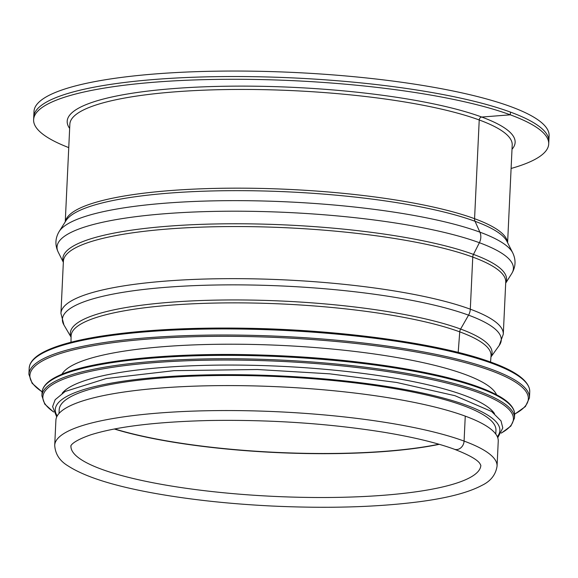 <?xml version="1.0" encoding="UTF-8"?>
<svg xmlns="http://www.w3.org/2000/svg" width="578" height="578" viewBox="0 0 578 578"><rect width="100%" height="100%" fill="white"/><g stroke="black" fill="none" stroke-linecap="round" stroke-linejoin="round"><path stroke-width="0.87" d="M454.38 449.243A8.121 6.734 -69.8 0 0 464.083 441.086A8.121 6.734 110.2 0 1 454.38 449.243L454.38 449.243C468.585 454.756 477.06 459.481 479.805 463.419L480.838 465.348A205.176 40.742 -177.3 0 1 273.972 496.386A205.176 40.742 -177.3 0 1 70.942 446.021C70.66 447.134 69.208 442.38 90.479 434.916C116.778 426.578 156.595 421.774 209.944 420.502C270.518 419.563 328.297 423.45 383.279 432.156C412.887 437.04 436.592 442.734 454.38 449.243M458.188 352.392L459.748 331.859L458.195 352.392M490.549 362.023L491.04 355.904A210.219 41.746 -177.3 0 0 459.748 331.859A5.599 4.646 110.2 0 1 460.608 329.055L468.556 315.162L460.615 329.055A5.599 4.646 -69.8 0 0 459.748 331.859A210.219 41.746 -177.3 0 0 223.997 302.923A210.219 41.746 -177.3 0 0 71.087 336.1L71 342.241M490.96 356.958L499.204 345.492A219.691 43.625 -177.3 0 0 468.556 315.162A11.206 9.291 -69.8 0 0 470.304 309.187A11.206 9.291 110.2 0 1 468.556 315.162A219.691 43.625 -177.3 0 0 209.446 285.142A219.691 43.625 -177.3 0 0 63.934 324.966L60.936 313.355A221.425 43.971 -177.3 0 1 222.703 278.697A221.425 43.971 -177.3 0 1 470.304 309.187L472.761 257.08L470.304 309.187A221.425 43.971 -177.3 0 1 503.286 334.214L505.743 282.115A221.425 43.971 -177.3 0 0 472.761 257.08A5.599 4.646 110.2 0 1 473.476 254.392A5.599 4.646 -69.8 0 0 472.761 257.08A221.425 43.971 -177.3 0 0 225.16 226.598A221.425 43.971 -177.3 0 0 63.392 261.256L60.936 313.355M505.707 282.953A222.111 44.109 -177.3 0 0 473.476 254.399L479.386 242.709L473.476 254.399A222.111 44.109 -177.3 0 0 216.707 223.939A222.111 44.109 -177.3 0 0 63.356 262.087M505.692 283.162L511.754 273.51A228.44 45.359 -177.3 0 0 479.386 242.709A11.206 9.291 -69.8 0 0 479.885 232.139A11.206 9.291 110.2 0 1 479.386 242.709A228.44 45.359 -177.3 0 0 211.779 211.447A228.44 45.359 -177.3 0 0 58.219 252.124C54.859 245.065 55.185 238.179 59.194 231.467A228.44 45.359 -177.3 0 1 236.785 200.638A228.44 45.359 -177.3 0 1 479.885 232.139L475.037 221.287L479.885 232.146A228.44 45.359 -177.3 0 1 512.729 252.861L506.971 241.431A222.111 44.109 -177.3 0 0 475.037 221.287A5.599 4.646 110.2 0 1 474.574 218.694A5.599 4.646 -69.8 0 0 475.037 221.287A222.111 44.109 -177.3 0 0 238.671 190.653A222.111 44.109 -177.3 0 0 66 220.63L59.194 231.467M507.527 242.529A221.425 43.971 -177.3 0 0 474.574 218.694L479.227 119.971L474.574 218.694A221.425 43.971 -177.3 0 0 229.863 188.182A221.425 43.971 -177.3 0 0 65.343 221.677M507.607 242.681L512.209 145.006A221.425 43.971 -177.3 0 0 479.227 119.971A2.803 2.319 110.2 0 1 481.734 117.045A2.803 2.319 -69.8 0 0 479.227 119.971A221.425 43.971 -177.3 0 0 231.626 89.489A221.425 43.971 -177.3 0 0 69.859 124.147L65.256 221.822M511.104 168.465A257.831 51.196 -177.3 0 0 548.71 143.98A257.831 51.196 -177.3 0 0 510.309 114.827L481.741 117.045L510.309 114.827L510.432 112.089L510.309 114.827A257.831 51.196 -177.3 0 0 221.988 79.331A257.831 51.196 -177.3 0 0 33.618 119.689A257.831 51.196 -177.3 0 0 68.753 147.607M497.066 466.114L498.243 441.166A221.425 43.971 -177.3 0 0 465.261 416.131L464.083 441.086L465.261 416.131A221.425 43.971 -177.3 0 0 217.66 385.642A221.425 43.971 -177.3 0 0 55.893 420.3L54.715 445.255C55.221 453.976 59.635 460.839 67.966 465.846C85.111 476.995 114.69 486.271 156.696 493.684C191.542 499.804 229.719 503.908 271.226 505.996C327.777 508.647 377.391 507.188 420.062 501.632C447.885 497.94 468.483 492.528 481.857 485.412C490.664 481.214 495.736 474.776 497.066 466.114A221.425 43.971 -177.3 0 0 464.083 441.086A221.425 43.971 -177.3 0 0 216.483 410.597A221.425 43.971 -177.3 0 0 54.715 445.255M548.71 143.98L549.1 135.751A257.831 51.196 -177.3 0 0 510.692 106.605A257.831 51.196 -177.3 0 0 222.378 71.101A257.831 51.196 -177.3 0 0 34.001 111.46L33.748 116.944A257.831 51.196 -177.3 0 1 222.118 76.585A257.831 51.196 -177.3 0 1 510.432 112.089L510.439 112.089A257.831 51.196 -177.3 0 1 548.84 141.234A257.831 51.196 -177.3 0 0 510.439 112.089A257.831 51.196 -177.3 0 0 222.118 76.585A257.831 51.196 -177.3 0 0 33.748 116.944L33.618 119.689M496.56 394.745A218.621 43.415 -177.3 0 0 281.089 345.413A218.621 43.415 -177.3 0 0 61.94 374.248M494.522 413.653A218.621 43.415 -177.3 0 0 280.106 366.257A218.621 43.415 -177.3 0 0 62.193 393.264M495.772 434.064L495.953 430.335A218.621 43.415 -177.3 0 0 279.615 376.675A218.621 43.415 -177.3 0 0 59.194 409.737L59.021 413.472M512.007 149.268A224.221 44.528 -177.3 0 0 481.741 117.045A224.221 44.528 -177.3 0 0 214.142 86.49A224.221 44.528 -177.3 0 0 69.656 128.41M460.608 329.055A211.078 41.912 -177.3 0 0 215.276 300.134A211.078 41.912 -177.3 0 0 71.072 336.931M490.975 356.734A211.078 41.912 -177.3 0 0 460.615 329.055M114.299 428.999A205.176 40.742 -177.3 0 0 439.273 444.323M114.668 428.927A205.176 40.742 -177.3 0 0 438.919 444.215M524.477 380.938A249.429 49.527 -177.3 0 0 281.847 329.431A249.429 49.527 -177.3 0 0 35.439 357.876M29.189 368.2L29.688 365.375C31.487 359.957 37.006 355.08 46.247 350.738C58.486 344.972 76.282 340.189 99.626 336.403C141.278 329.836 191.578 327.141 250.527 328.326C342.227 330.154 437.951 343.361 488.027 361.134C508.04 368.056 526.341 377.167 529.491 388.929L529.737 391.805A250.549 49.751 -177.3 0 0 281.804 330.305A250.549 49.751 -177.3 0 0 29.189 368.2L28.9 374.291L32.115 383.286L42.1 391.949M529.737 391.805L529.448 397.895A250.549 49.751 -177.3 0 0 281.515 336.396A250.549 49.751 -177.3 0 0 28.9 374.291M514.644 414.072A249.494 49.542 -177.3 0 0 281.457 337.697A249.494 49.542 -177.3 0 0 42.115 391.79M509.644 404.434A235.427 46.746 -177.3 0 0 280.605 355.788A235.427 46.746 -177.3 0 0 48.003 382.665M42.064 392.44L42.628 389.5C44.477 384.356 49.867 379.732 58.79 375.628C89.33 361.004 166.11 352.725 251.04 354.748C299.411 355.875 345.196 359.653 388.387 366.076C440.985 374.132 478.057 384.254 499.602 396.443C508.069 401.349 512.982 406.442 514.348 411.731L514.63 414.729A236.546 46.97 -177.3 0 0 280.561 356.662A236.546 46.97 -177.3 0 0 42.064 392.44L41.905 395.829L44.744 404.087L53.588 412.027M514.63 414.729L514.471 418.118A236.546 46.97 -177.3 0 0 280.402 360.051A236.546 46.97 -177.3 0 0 41.905 395.829M501.422 432.936A235.528 46.767 -177.3 0 0 280.337 361.344A235.528 46.767 -177.3 0 0 53.501 411.811M497.326 436.679A222.544 44.188 -177.3 0 0 279.651 375.895A222.544 44.188 -177.3 0 0 57.229 415.922M511.754 273.51C515.764 266.798 516.089 259.912 512.729 252.861M63.342 262.296L58.219 252.124M499.204 345.492L503.286 334.214M71.072 337.155L63.934 324.966M514.644 414.231L525.402 406.551L529.448 397.895M501.321 433.139L510.865 426.073L514.471 418.118M497.745 437.756L502.795 427.958L501.01 420.9L491.647 411.522L454.958 395.699L396.71 382.477L329.771 373.836L257.355 369.515L174.029 370.664L106.338 378.503L65.162 391.465L55.163 399.709L52.612 406.601L56.709 416.955"/></g></svg>
